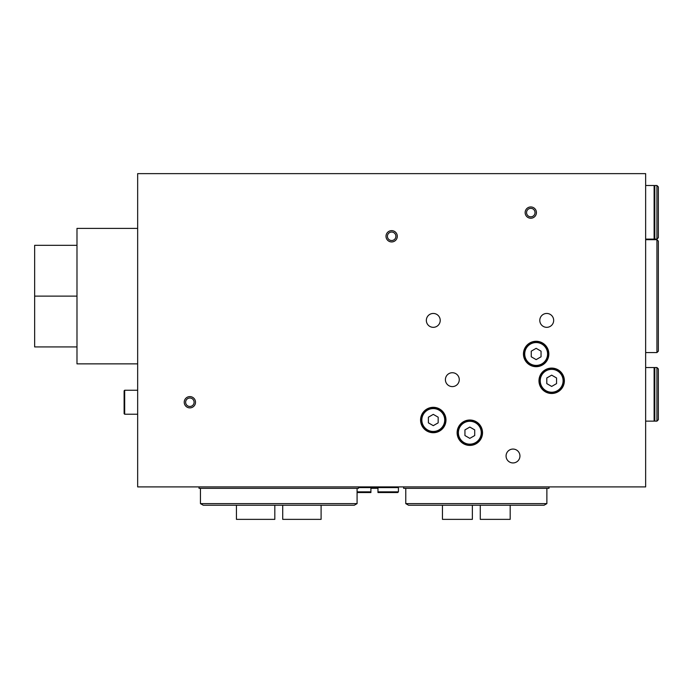 <?xml version="1.0" encoding="UTF-8"?>
<svg xmlns="http://www.w3.org/2000/svg" width="693" height="693" viewBox="0 0 693 693"><rect width="100%" height="100%" fill="white"/><g stroke="black" fill="none" stroke-linecap="round" stroke-linejoin="round"><path stroke-width="1.04" d="M391.658 241.935A5.648 5.648 0 0 1 386.763 233.472A5.648 5.648 0 0 1 396.543 233.472A5.648 5.648 0 0 1 391.658 241.935M530.786 218.234A5.648 5.648 0 0 1 525.9 209.762A5.648 5.648 0 0 1 535.672 209.762A5.648 5.648 0 0 1 530.786 218.234M645.651 486.902L645.651 173.64L137.656 173.64L137.656 486.902L645.651 486.902M452.33 386.599A6.939 6.939 0 0 1 446.327 376.195A6.939 6.939 0 0 1 458.342 376.195A6.939 6.939 0 0 1 452.33 386.599M546.734 327.33A6.939 6.939 0 0 1 540.722 316.926A6.939 6.939 0 0 1 552.745 316.926A6.939 6.939 0 0 1 546.734 327.33M433.281 327.33A6.939 6.939 0 0 1 427.269 316.926A6.939 6.939 0 0 1 439.293 316.926A6.939 6.939 0 0 1 433.281 327.33M189.873 407.882A5.648 5.648 0 0 1 184.979 399.419A5.648 5.648 0 0 1 194.759 399.419A5.648 5.648 0 0 1 189.873 407.882L189.873 407.882M513.011 462.941A6.939 6.939 0 0 1 506.999 452.529A6.939 6.939 0 0 1 519.014 452.529A6.939 6.939 0 0 1 513.011 462.941M658.35 419.733L658.35 368.936L656.938 367.524L656.938 421.145L658.35 419.733M656.938 421.145L654.824 421.145L654.824 367.524L656.938 367.524M654.114 420.868L654.824 420.868M645.651 421.145L654.114 421.145L654.114 367.524L645.651 367.524M658.35 237.708L658.35 186.902L656.938 185.499L656.938 239.12L658.35 237.708M656.938 239.12L654.824 239.12L654.824 185.499L656.938 185.499M654.114 238.834L654.824 238.834M645.651 239.12L654.114 239.12L654.114 185.499L645.651 185.499M548.995 486.902L548.995 488.34L403.647 488.34L403.647 486.902M510.187 505.249L510.187 519.36L480.275 519.36L480.275 505.249M472.366 505.249L472.366 519.36L442.455 519.36L442.455 505.249M408.584 505.249L544.048 505.249L546.872 503.62L405.769 503.62L408.584 505.249M358.498 486.902L358.498 488.34L199.038 488.34L199.038 486.902M321.102 505.249L321.102 519.36L282.718 519.36L282.718 505.249M274.818 505.249L274.818 519.36L236.434 519.36L236.434 505.249M203.274 505.249L354.262 505.249L357.086 503.62L200.45 503.62L203.274 505.249M189.873 398.007A4.236 4.236 0 0 0 186.2 404.357A4.236 4.236 0 0 0 193.538 404.357A4.236 4.236 0 0 0 189.873 398.007M189.873 396.595A5.648 5.648 0 0 0 184.979 405.058A5.648 5.648 0 0 0 194.759 405.058A5.648 5.648 0 0 0 189.873 396.595M391.658 232.06A4.236 4.236 0 0 0 387.985 238.409A4.236 4.236 0 0 0 395.322 238.409A4.236 4.236 0 0 0 391.658 232.06M391.658 230.648A5.648 5.648 0 0 0 386.763 239.12A5.648 5.648 0 0 0 396.543 239.12A5.648 5.648 0 0 0 391.658 230.648M530.786 208.35A4.236 4.236 0 0 0 527.122 214.709A4.236 4.236 0 0 0 534.45 214.709A4.236 4.236 0 0 0 530.786 208.35M530.786 206.947A5.648 5.648 0 0 0 525.9 215.41A5.648 5.648 0 0 0 535.672 215.41A5.648 5.648 0 0 0 530.786 206.947M124.679 390.246L124.679 414.232L124.116 413.669L124.116 390.809L124.679 390.246L137.656 390.246M124.116 407.882L124.116 405.058M656.938 239.683L658.35 241.095L658.35 351.16L656.938 352.564L656.938 239.683L645.651 239.683M482.527 432.718A12.699 12.699 0 0 1 463.478 443.719A12.699 12.699 0 0 1 463.478 421.716A12.699 12.699 0 0 1 482.527 432.718M469.828 420.72A11.998 11.998 0 0 0 459.442 438.712A11.998 11.998 0 0 0 480.214 438.712A11.998 11.998 0 0 0 469.828 420.72A11.998 11.998 0 0 0 459.442 438.712A11.998 11.998 0 0 0 480.214 438.712A11.998 11.998 0 0 0 469.828 420.72M464.942 429.894L469.828 427.07L474.714 429.894L474.714 435.542L469.828 438.366L464.942 435.542L464.942 429.894M445.98 420.019A12.699 12.699 0 0 1 426.931 431.02A12.699 12.699 0 0 1 426.931 409.017A12.699 12.699 0 0 1 445.98 420.019M433.281 408.021A11.998 11.998 0 0 0 422.895 426.013A11.998 11.998 0 0 0 443.667 426.013A11.998 11.998 0 0 0 433.281 408.021A11.998 11.998 0 0 0 422.895 426.013A11.998 11.998 0 0 0 443.667 426.013A11.998 11.998 0 0 0 433.281 408.021M428.395 417.195L433.281 414.371L438.167 417.195L438.167 422.843L433.281 425.658L428.395 422.843L428.395 417.195M564.371 380.786A12.699 12.699 0 0 1 545.322 391.788A12.699 12.699 0 0 1 545.322 369.793A12.699 12.699 0 0 1 564.371 380.786M551.671 368.797A11.998 11.998 0 0 0 541.285 386.789A11.998 11.998 0 0 0 562.058 386.789A11.998 11.998 0 0 0 551.671 368.797A11.998 11.998 0 0 0 541.285 386.789A11.998 11.998 0 0 0 562.058 386.789A11.998 11.998 0 0 0 551.671 368.797M546.786 377.971L551.671 375.147L556.557 377.971L556.557 383.61L551.671 386.434L546.786 383.61L546.786 377.971M548.847 353.976A12.699 12.699 0 0 1 529.798 364.977A12.699 12.699 0 0 1 529.798 342.983A12.699 12.699 0 0 1 548.847 353.976M536.148 341.987A11.998 11.998 0 0 0 525.762 359.979A11.998 11.998 0 0 0 546.534 359.979A11.998 11.998 0 0 0 536.148 341.987A11.998 11.998 0 0 0 525.762 359.979A11.998 11.998 0 0 0 546.534 359.979A11.998 11.998 0 0 0 536.148 341.987M531.262 351.16L536.148 348.336L541.042 351.16L541.042 356.8L536.148 359.624L531.262 356.8L531.262 351.16M137.656 363.86L76.984 363.86L76.984 228.395L137.656 228.395M76.984 346.924L34.65 346.924L34.65 245.322L76.984 245.322M76.984 296.128L34.65 296.128M357.086 492.55L370.911 492.55L370.911 488.314L377.971 488.314L377.971 491.839L398.432 491.839L398.432 487.612L358.498 487.612M377.971 492.55L377.971 491.839L377.971 492.55L397.721 492.55L398.432 491.839M357.086 491.839L370.911 491.839L370.911 492.55M397.721 486.902L398.432 487.612M469.828 421.283A11.426 11.426 0 0 1 479.729 438.435A11.426 11.426 0 0 1 459.927 438.435A11.426 11.426 0 0 1 469.828 421.283M433.281 408.584A11.426 11.426 0 0 1 443.182 425.736A11.426 11.426 0 0 1 423.38 425.736A11.426 11.426 0 0 1 433.281 408.584M551.671 369.36A11.426 11.426 0 0 1 561.573 386.503A11.426 11.426 0 0 1 541.77 386.503A11.426 11.426 0 0 1 551.671 369.36M536.148 342.55A11.426 11.426 0 0 1 546.049 359.693A11.426 11.426 0 0 1 526.256 359.693A11.426 11.426 0 0 1 536.148 342.55M654.114 367.81L654.824 367.81M654.114 185.776L654.824 185.776M405.769 488.34L405.769 503.62M546.872 488.34L546.872 503.62M200.45 488.34L200.45 503.62M357.086 488.34L357.086 503.62M124.679 414.232L137.656 414.232M645.651 352.564L656.938 352.564"/></g></svg>
